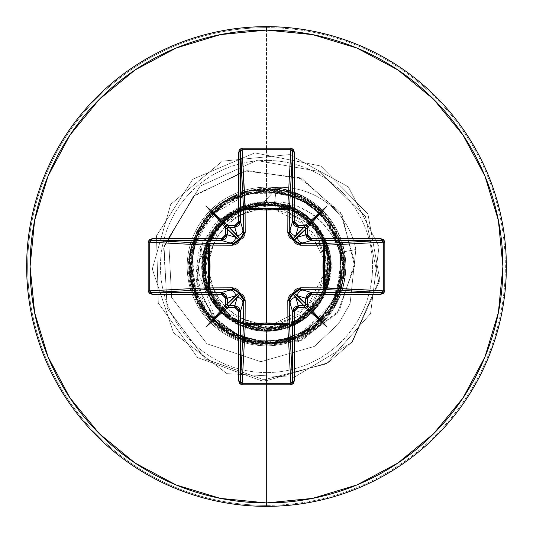 <?xml version="1.0" encoding="UTF-8"?>
<svg xmlns="http://www.w3.org/2000/svg" width="533" height="533" viewBox="0 0 533 533"><rect width="100%" height="100%" fill="white"/><g stroke="black" fill="none" stroke-linecap="round" stroke-linejoin="round"><path stroke-width="0.4" stroke-dasharray="2.67 2" d="M209.895 257.486L213.546 244.567L218.843 234.66L225.972 225.972L234.66 218.843L244.567 213.546L255.32 210.288L266.5 209.189L266.5 323.811L275.501 323.105L307.241 306.815L323.105 275.508L323.811 266.5L323.105 257.499L307.241 226.185L275.508 209.895L266.5 209.189A57.311 57.311 0 0 0 209.189 266.5A57.311 57.311 0 0 0 266.5 323.811L266.5 209.183M266.5 328.781C248.798 330.74 208.396 314.623 204.439 270.977C201.554 226.798 242.388 203.266 261.863 204.512L276.341 188.615L261.863 204.512L220.129 225.053L204.319 268.825L223.307 311.332L266.5 328.781L309.16 311.925L328.721 270.418L314.563 226.738L274.322 204.585L276.341 188.615L244.627 191.22L216.598 206.178L196.844 231.009L188.589 261.596L193.153 292.91L209.749 319.793L235.626 337.849L266.5 344.131L266.5 380.715L327.968 362.76L352.486 341.666L379.882 280.218L367.937 214.013L320.793 166.016L254.807 152.891L192.879 179.181L156.495 235.773L158.288 303.03L197.623 357.61L260.864 380.575L326.056 363.959L370.582 313.524L378.996 246.772L348.375 186.87L289.339 154.597L222.381 161.153L170.733 204.266L152.311 268.972L173.518 332.825L226.985 373.66L294.163 377.311L351.747 342.512L378.63 281.197L365.471 216.525L319.094 171.419L256.646 160.513L200.102 186.15L168.521 238.084L171.626 297.487L206.884 343.758L260.85 361.707L314.317 346.45L338.495 323.857L350.088 303.71L355.844 249.517L350.088 303.71L338.495 323.857L314.317 346.45L260.85 361.707L206.884 343.758L171.626 297.487L168.521 238.084L200.102 186.15L256.646 160.513L319.094 171.419L365.471 216.525L378.63 281.197L351.747 342.512L294.163 377.311L226.985 373.66L173.518 332.825L152.311 268.972L170.733 204.266L222.381 161.153L289.339 154.597L348.375 186.87L378.996 246.772L370.582 313.524L326.056 363.959L260.864 380.575L197.623 357.61L158.288 303.03L156.495 235.773L192.879 179.181L254.807 152.891L320.793 166.016L367.937 214.013L379.882 280.218L352.486 341.666L327.968 362.76L266.5 380.715L327.968 362.76L352.486 341.666L379.882 280.218L367.937 214.013L320.793 166.016L254.807 152.891L192.879 179.181L156.495 235.773L158.288 303.03L197.623 357.61L260.864 380.575L326.056 363.959L370.582 313.524L378.996 246.772L348.375 186.87L289.339 154.597L222.381 161.153L170.733 204.266L152.311 268.972L173.518 332.825L226.985 373.66L294.163 377.311L351.747 342.512L378.63 281.197L365.471 216.525L319.094 171.419L256.646 160.513L200.102 186.15L168.521 238.084L171.626 297.487L206.884 343.758L260.85 361.707L314.317 346.45L338.495 323.857L350.088 303.71L355.844 249.517L350.088 303.71L338.495 323.857L314.317 346.45L260.85 361.707L206.884 343.758L171.626 297.487L168.521 238.084L200.102 186.15L256.646 160.513L319.094 171.419L365.471 216.525L378.63 281.197L351.747 342.512L294.163 377.311L226.985 373.66L173.518 332.825L152.311 268.972L170.733 204.266L222.381 161.153L289.339 154.597L348.375 186.87L378.996 246.772L370.582 313.524L326.056 363.959L260.864 380.575L197.623 357.61L158.288 303.03L156.495 235.773L192.879 179.181L254.807 152.891L320.793 166.016L367.937 214.013L379.882 280.218L352.486 341.666L327.968 362.76L266.5 380.715L205.358 359.115L167.422 308.84L163.671 247.832L193.306 196.504L244.7 170.913L299.826 177.749L340.594 212.694L354.745 262.556L339.541 310.166L301.998 340.267L255.92 344.418L216.871 323.258L196.93 285.668L200.954 245.173L225.566 215.125L260.93 204.292L225.566 215.125L200.954 245.173L196.93 285.668L216.871 323.258L255.92 344.418L301.998 340.267L339.541 310.166L354.745 262.556L340.594 212.694L299.826 177.749L244.7 170.913L193.306 196.504L163.671 247.832L167.422 308.84L205.358 359.115L266.5 380.715L204.919 358.789L167.062 307.834L164.044 246.319L194.792 195.145L247.105 170.54L302.391 178.928L342.259 215.405L354.612 266.06L337.316 313.244L298.194 341.686L251.743 343.425L213.82 319.973L196.191 281.078L202.953 240.823L229.73 212.56L265.887 204.485L229.73 212.56L202.953 240.823L196.191 281.078L213.82 319.973L251.743 343.425L298.194 341.686L337.316 313.244L354.612 266.06L342.259 215.405L302.391 178.928L247.105 170.54L194.792 195.145L164.044 246.319L167.062 307.834L204.919 358.789L266.5 380.715L266.5 330.753C267.559 330.14 309.347 334.757 328.235 284.302C333.825 262.796 329.8 243.268 316.162 225.732L274.395 202.733L235.326 210.315L212.227 232.102L203.479 253.981C190.867 304.023 250.93 349.481 295.668 323.751C343.872 302.264 340.807 224.746 291.058 207.124L319.014 229.476L330.673 263.322L322.418 298.147L296.808 323.151L261.796 330.573L228.244 318.114L206.564 289.639L203.486 253.981L219.962 222.208L250.876 204.179L286.641 205.491L316.162 225.732L330.267 258.632L324.584 293.969L300.879 320.779L266.5 330.753L232.108 320.613L208.576 293.663L203.18 258.372L217.531 225.759L247.065 205.978L282.523 205.132L312.844 223.4L328.594 255.007L324.943 290.059L303.11 317.621L269.971 329.141L235.892 321.106L211.501 296.101L204.339 261.989L216.565 229.437L244.287 208.563L216.565 229.43L204.339 261.989L211.494 296.101L235.892 321.106L269.964 329.141L303.11 317.621L324.943 290.059L328.594 255.007L312.844 223.4L282.53 205.132L247.065 205.978L217.531 225.759L203.18 258.365L208.576 293.663L232.108 320.613L266.5 330.753L266.5 380.715L266.5 344.131L310.333 330.58L338.861 294.636L342.113 248.871L318.954 209.256L277.473 189.641L232.161 196.87L198.842 228.417L189.162 273.269L198.782 304.456L218.19 327.269L266.413 344.125L305.622 333.551L328.081 313.77C347.663 285.568 349.255 256.386 332.865 226.219L301.092 197.003L253.042 190.041C219.549 197.603 198.656 218.044 190.361 251.356L189.368 275.288L197.85 302.744L224.759 331.952L263.682 344.085L298.786 337.103L337.709 297.427L341.5 246.453L317.082 207.61L275.001 189.342L229.956 198.016L197.67 230.609L189.428 275.741L208.103 317.641L247.172 341.686L292.997 339.474L320.22 322.552L337.262 298.44L341.873 247.878L321.912 212.127L296.268 194.798C263.962 183.179 235.353 189.175 210.435 212.8L191.56 246.219L196.111 299.246L224.793 331.972L268.226 344.105L312.405 329.101L340.52 289.912L340.814 244.034L315.156 205.998L272.496 189.095L227.751 199.229L193.146 241.103L192.46 289.812L216.245 325.663L249.617 342.273L295.355 338.582L331.013 309.7L344.138 265.734L330.14 222.041L300.459 196.69L257.466 189.402L213.746 209.549L189.541 256.28L190.348 281.604L207.37 316.809L252.975 342.946L284.822 341.939L316.336 326.029L341.24 287.494L340.041 241.636L313.157 204.459L269.978 188.949L225.586 200.528L195.484 235.146L190.188 280.718L211.541 321.319L252.089 342.779L297.674 337.596L332.372 307.581L344.058 263.215L328.661 219.996L291.551 193.026L245.693 191.707L207.097 216.518L189.248 258.785L198.383 303.743L231.302 335.697L276.52 343.485L318.234 324.384L341.886 285.068L339.201 239.264L311.132 202.973L267.473 188.869L223.474 201.874L194.498 237.451L190.674 283.176L213.333 323.071L254.554 343.212L299.952 336.556L333.665 305.436L343.918 260.724L327.135 218.024L289.179 192.26L243.308 192.42L205.531 218.45L189.048 261.257L199.615 305.902L233.541 336.783L278.972 343.119L320.053 322.698L342.433 282.657L338.288 236.965L309.08 201.594L265.001 188.882L221.442 203.28L193.619 239.757L189.415 275.741L199.975 306.515L241.222 339.907L279.672 343.005L302.158 335.464C311.665 332.345 322.565 321.626 334.857 303.29L339.608 292.664L342.712 281.504L343.805 258.378C338.062 223.827 319.307 201.514 287.547 191.454C254.154 183.745 226.452 192.919 204.445 218.99C184.804 248.864 182.992 277.973 199.009 306.322C217.757 334.99 244.081 347.629 277.986 344.231L295.868 339.428C307.188 334.264 315.043 329.327 319.434 324.624C331.359 313.457 339.008 299.986 342.393 284.209L339.788 252.162L333.411 237.325L324.004 224.36C317.075 217.617 313.038 214.106 311.885 213.813L297.767 206.391L266.5 202.44C310.239 196.131 349.915 240.476 342.393 284.209L344.032 275.854L344.658 268.699C344.378 263.802 345.617 266.62 343.412 251.882L334.817 228.124L319.227 208.263L298.207 194.305L286.321 190.008L274.508 187.596A76.452 76.452 0 0 1 280.738 187.343A76.452 76.452 0 0 0 273.882 187.649L299.533 194.925L321.339 210.288L336.836 232.015L343.412 251.882L342.393 284.209C339.021 299.966 331.366 313.437 319.434 324.624L310.273 331.839L300.152 337.562C286.587 342.639 279.199 344.864 277.986 344.231L231.089 336.516L199.009 306.322L190.008 283.276L189.135 254.827L204.445 218.99C238.571 178.648 278.746 189.002 287.547 191.454C320.086 202.447 338.841 224.753 343.805 258.378L343.479 276.947L340.367 290.458L334.857 303.29C327.195 317.308 316.289 328.028 302.158 335.464C287.933 342.699 272.889 345.391 257.033 343.552C244.574 342.959 230.616 336.689 215.172 324.744C190.534 300.839 183.352 272.51 193.619 239.757C206.971 208.15 230.756 191.187 264.994 188.882C299.299 189.855 323.731 205.885 338.295 236.965C349.815 269.292 343.732 297.867 320.053 322.705C316.869 324.897 287.514 358.089 233.541 336.789L204.425 313.118L190.134 280.478L191.414 246.772L205.645 218.303L254.861 189.748L303.697 198.356L333.818 227.831L343.932 260.91L333.665 305.436L299.952 336.556L254.554 343.212L213.333 323.071L190.681 283.176L194.505 237.458L223.474 201.88L267.466 188.875L311.125 202.98L331.459 223.987L344.025 262.369L329.667 311.632L307.628 332.345L276.52 343.485L239.024 339.108L210.901 320.686L189.022 271.41L195.851 234.327L207.097 216.518L239.997 193.532L291.598 193.033L326.629 217.391L344.065 263.215C343.872 297.547 328.395 322.352 297.641 337.616C265.594 349.855 236.892 344.425 211.541 321.326L190.181 280.718L195.478 235.146L225.586 200.521L269.978 188.942C304.163 192.127 327.522 209.696 340.054 241.662C349.461 274.648 341.553 302.771 316.336 326.029L274.022 343.765L229.083 334.517L197.217 301.518L189.541 256.28C195.684 222.514 215.212 200.774 248.138 191.067C281.83 184.558 309.16 194.885 330.14 222.041L344.131 265.734L331.006 309.7L295.349 338.575L249.617 342.273L219.389 328.208L194.245 294.896L191.913 244.96L204.732 219.476L227.751 199.229L272.496 189.102L315.15 205.998L340.814 244.034L340.52 289.919L314.37 327.615L271.504 343.972L226.891 333.272L196.111 299.246L188.922 263.642L200.135 226.219L230.649 197.643L274.382 189.268L317.681 208.13L342.639 251.363L334.817 303.37L292.997 339.474L247.172 341.686L208.097 317.648L189.415 275.741L197.663 230.609L229.95 198.01L275.001 189.335L317.082 207.61L341.5 246.453L339.721 292.297L312.371 329.127L268.998 344.091L224.759 331.952L195.091 296.961L190.368 251.323L212.227 210.988L253.042 190.041L298.56 195.798L332.878 226.239L344.018 270.744L328.088 313.77L290.645 340.287L244.767 341.033L206.484 315.749L189.162 273.269L198.849 228.424L232.161 196.877L277.473 189.648L318.947 209.262L342.106 248.871L338.855 294.636L310.333 330.573L266.5 344.131L235.626 337.849L209.749 319.793L193.153 292.91L188.589 261.596L196.844 231.009L216.598 206.178L244.627 191.22L276.341 188.615L274.322 204.585L266.5 204.519L274.322 204.585L315.09 227.391L328.721 270.371L308.953 312.118L266.5 328.781L266.5 327.928A61.428 61.428 0 0 0 327.928 266.5A61.428 61.428 0 0 0 266.5 205.072A61.428 61.428 0 0 0 205.072 266.5A61.428 61.428 0 0 0 266.5 327.928L278.486 326.749L290.005 323.251L300.625 317.575L309.94 309.94L317.575 300.625L323.251 290.005L326.749 278.486L327.928 266.5L326.749 254.514L323.251 242.995L317.575 232.375L309.94 223.061L300.625 215.425L290.005 209.749L278.486 206.251L266.5 205.072L254.514 206.251L242.995 209.749L232.375 215.425L223.061 223.061L215.425 232.375L209.749 242.995L206.251 254.514L205.072 266.5L206.251 278.486L209.749 290.005L215.425 300.625L223.061 309.94L232.375 317.575L242.995 323.251L254.514 326.749L266.5 327.928M274.508 187.596L280.738 188.475L280.738 187.343A76.452 76.452 0 0 0 274.508 187.596A79.31 79.31 0 0 0 266.5 187.19L266.5 27.656A238.844 238.844 0 0 1 505.344 266.5A238.844 238.844 0 0 1 266.5 505.344A238.844 238.844 0 0 0 505.344 266.5A238.844 238.844 0 0 0 266.5 27.656L266.5 160.426A106.074 106.074 0 0 0 160.426 266.5A106.074 106.074 0 0 0 266.5 372.574A106.074 106.074 0 0 0 372.574 266.5A106.074 106.074 0 0 0 266.5 160.426L266.5 187.19A79.31 79.31 0 0 1 274.508 187.596L280.738 188.475L300.199 194.705L322.085 209.929L337.689 231.535L344.418 251.689C341.826 236.765 334.471 222.934 322.365 210.202L303.197 196.191L280.738 188.475M266.5 506.35A239.85 239.85 0 0 0 506.35 266.5A239.85 239.85 0 0 0 266.5 26.65A239.85 239.85 0 0 1 506.35 266.5A239.85 239.85 0 0 1 266.5 506.35A239.85 239.85 0 0 1 26.65 266.5A239.85 239.85 0 0 1 266.5 26.65A239.85 239.85 0 0 0 26.65 266.5A239.85 239.85 0 0 0 266.5 506.35M266.5 505.344L266.5 345.81A79.31 79.31 0 0 1 187.19 266.5A79.31 79.31 0 0 1 266.5 187.19L266.5 202.44L266.5 187.19A79.31 79.31 0 0 1 345.81 266.5A79.31 79.31 0 0 1 266.5 345.81A79.31 79.31 0 0 1 187.19 266.5A79.31 79.31 0 0 1 266.5 187.19A79.31 79.31 0 0 0 187.19 266.5A79.31 79.31 0 0 0 333.298 309.26L344.365 281.564L344.418 251.689C347.063 270.238 345.351 266.547 345.571 272.683L344.371 281.531L341 293.696L333.298 309.26A79.31 79.31 0 0 1 187.19 266.5A79.31 79.31 0 0 1 266.5 187.19A79.31 79.31 0 0 1 345.81 266.5A79.31 79.31 0 0 1 266.5 345.81L266.5 372.574A106.074 106.074 0 0 0 372.574 266.5A106.074 106.074 0 0 0 266.5 160.426A106.074 106.074 0 0 0 160.426 266.5A106.074 106.074 0 0 0 266.5 372.574L266.5 505.344A238.844 238.844 0 0 1 27.656 266.5A238.844 238.844 0 0 1 266.5 27.656A238.844 238.844 0 0 0 27.656 266.5A238.844 238.844 0 0 0 266.5 505.344M266.5 202.44L238.724 207.15L216.158 222.141L201.354 244.9C198.996 248.538 197.397 257.452 196.55 271.643L202.293 298.207L217.544 320.719L239.997 336.09L266.5 342.353C275.081 343.818 287.62 341.227 304.11 334.584L333.298 309.26L300.405 336.283L266.5 342.353L238.191 335.264L215.199 318.254L196.61 267.113L218.57 219.816L265.381 202.587C291.991 203.173 311.592 215.159 324.191 238.537L303.204 214.039L265.381 202.587M266.5 204.519L245.047 208.276L266.5 204.519M291.058 207.124L253.155 203.646L228.031 215.032L207.53 240.983L203.526 279.272L226.392 316.695L273.569 330.36L299.279 321.765L319.953 302.158L330.62 270.637L324.977 239.877L307.108 216.704L282.823 204.359L235.646 210.142L208.39 239.077L202.36 270.304L208.11 293.31L221.115 311.978C224.306 317.348 234.767 323.091 252.502 329.207C258.412 332.039 270.331 331.293 288.246 326.962L321.566 299.606L330.453 272.696C338.142 221.088 272.536 181.893 230.736 213.12C185.93 239.917 197.277 315.556 247.972 328.022C297.094 345.611 348.309 288.899 325.823 241.815L297.341 210.129L269.671 202.327L236.978 209.429L209.842 236.199L203.366 278.426L228.61 318.394L279.159 329.494L307.774 315.743L325.61 291.691L330.707 264.022L324.324 238.491L290.425 206.871L251.176 204.106L222.821 219.383L208.163 239.577L202.247 266.647L209.629 296.408L225.905 316.302L255.42 329.794L294.169 324.49L325.696 291.478L324.77 239.424L306.815 216.471L278.872 203.453C228.864 190.974 183.552 250.99 209.249 295.668C230.762 343.938 308.414 340.774 325.93 290.918L329.221 252.555L310.579 219.749L277.533 203.2L241.582 207.277L213.993 229.47L202.4 262.096L209.056 295.282L230.976 320.04L266.96 330.753L299.333 321.725L326.856 288.533L327.335 245.833L300.952 212.267L259.344 202.647L220.902 221.228L205.052 247.732L203.086 276.854L231.628 320.466L276.314 330L311.325 312.538L328.101 284.775L330.34 259.205L319.78 230.596C293.203 186.483 218.81 196.917 205.392 246.646C186.457 296.022 243.701 348.709 291.344 325.756L314.25 309.493L327.622 286.301L323.997 237.825L292.51 207.75L254.368 203.406L224.506 217.87L207.85 240.256L203.539 279.332C211.328 330.946 285.601 349.162 316.382 307.001L320.619 301.132L325.676 291.524L330.267 273.969L324.191 238.537L330.267 273.969L325.676 291.524L321.572 299.593L316.382 307.001C285.601 349.162 211.328 330.946 203.539 279.332L212.487 231.695L248.451 204.832L289.692 206.571L319.274 229.836L330.587 261.85L325.616 291.678L291.344 325.756L261.25 330.533L229.29 318.881L206.371 289.146L204.925 248.138L229.357 214.073L270.637 202.38L296.854 209.869L319.78 230.596L330.233 258.385L327.588 286.414L294.203 324.47L249.611 328.488L216.998 307.454L203.24 277.733L204.119 251.13L220.902 221.228L255.167 203.253L291.691 207.384L318.821 229.203L330.42 259.944L328.581 283.043L313.171 310.659L278.066 329.7L230.976 320.04L204.732 284.216L206.971 242.302L232.388 212.047L268.112 202.26L301.145 212.381L322.971 235.846L330.72 264.341L325.93 290.918L301.052 320.666L265.674 330.74L232.321 320.899L209.935 296.981L202.247 265.834L211.887 232.641L239.65 208.123L278.872 203.453C330.513 210.868 349.288 284.928 307.408 316.042C268.918 351.32 199.675 318.794 202.247 266.647C199.469 214.546 268.452 181.713 307.128 216.724C349.222 247.612 330.806 321.859 279.159 329.494C228.597 342.373 182.952 281.098 209.762 236.346L228.677 214.552L259.964 202.58L297.307 210.115L325.823 241.815L330.687 269.352L322.885 297.301L302.697 319.58L273.522 330.36L241.696 325.763L215.425 305.476L202.66 273.709L208.476 238.917L232.694 211.868L268.785 202.293L304.969 215.046L327.775 247.172L327.189 287.593L301.685 320.26L260.464 330.467L221.115 311.978L203.819 280.638L205.978 244.914L226.925 215.878L260.144 202.56L295.342 209.083L321.586 233.421L330.74 268.026L319.953 302.158L292.584 325.223L257.113 330.067L224.56 315.183L205.018 285.188L204.559 249.397L223.32 218.916L255.48 203.2L291.058 207.124M265.887 204.485L260.93 204.292L265.887 204.485M261.863 204.512L260.93 204.292L261.863 204.512M355.844 249.517L344.418 251.689L355.844 249.517A76.452 76.452 0 0 0 280.738 187.343A76.452 76.452 0 0 1 355.844 249.517A76.452 76.452 0 0 0 280.738 187.343A76.452 76.452 0 0 1 355.844 249.517L343.412 251.882L355.844 249.517M273.882 187.649A76.452 76.452 0 0 1 280.738 187.343M266.5 209.189L277.68 210.288L288.433 213.546L298.34 218.843L307.028 225.972L314.157 234.66L319.454 244.567L323.105 257.486M323.105 257.499L323.811 266.5L323.105 275.501M323.105 275.514L319.454 288.433L314.157 298.34L307.028 307.028L298.34 314.157L288.433 319.454L277.68 322.712L266.5 323.811L255.32 322.712L244.567 319.454L234.66 314.157L225.972 307.028L218.843 298.34L213.546 288.433L209.895 275.514M209.895 275.501L209.189 266.5L209.895 257.499M292.99 294.602L292.457 294.809M238.398 292.99L238.191 292.457M294.602 240.01L294.809 240.543M240.01 238.398L240.543 238.191"/><path stroke-width="0.8" d="M292.457 294.809L289.226 300.112A1.712 0.506 -0.5 0 1 287.82 300.605A1.712 0.506 179.5 0 0 289.226 300.112L290.059 303.164A5.71 5.69 -16.7 0 1 295.768 297.474A5.71 5.69 163.3 0 0 290.059 303.164L292.53 311.419L294.203 307.381L298.233 305.709L295.768 297.474L293.33 294.502A1.712 1.699 135 0 0 294.502 293.33L305.709 304.003L305.709 298.233L297.474 295.768L305.709 304.003L305.296 305.129L304.003 305.709L295.768 297.474L298.233 305.709L304.003 305.709L304.003 307.414L305.056 307.248L304.563 306.122L305.129 305.296L304.003 305.709L293.33 294.502L290.265 296.648L289.226 300.112L289.419 323.198A1.712 0.553 -0.5 0 1 287.913 323.751A1.712 0.553 179.5 0 0 289.419 323.198L288.913 324.284L287.707 324.737L287.913 323.751L287.707 324.737A1.712 1.539 176.9 0 0 289.419 323.198L292.53 381.075L292.53 311.419L289.226 300.112L289.419 323.198L292.53 381.075L292.051 382.654L290.851 383.3L287.707 324.737L245.293 324.737L245.087 323.751L245.293 324.737L244.087 324.284L243.581 323.198A1.712 1.539 -176.9 0 0 245.293 324.737L242.149 383.3L290.851 383.3L287.707 324.737L266.5 323.911L245.293 324.737L242.149 383.3L240.949 382.654L240.47 381.075L243.581 323.198L243.774 300.112L240.47 311.419L240.47 381.075L243.581 323.198A1.712 0.553 -179.5 0 0 245.087 323.751L266.5 322.958L287.913 323.751L287.82 300.605L293.277 293.277L300.605 287.82L323.751 287.913L323.751 245.087L300.605 245.18L293.277 239.723L287.82 232.395L287.913 209.249L287.82 232.395L288.18 234.767L289.279 236.945L291.045 238.684L293.277 239.723L294.323 241.962L296.062 243.728L298.24 244.82L300.605 245.18L324.73 245.147L323.751 245.087L322.958 266.467L323.751 287.913L324.73 287.853L324.237 288.966L323.198 289.419L323.751 287.913L312.205 287.853L300.605 287.82L298.233 288.18L296.055 289.279L294.316 291.045L293.277 293.277L291.038 294.323L289.272 296.062L288.18 298.24L287.82 300.605L287.913 323.751L266.5 322.958L266.5 210.042L266.5 322.958L245.087 323.751L245.18 300.605L244.82 298.233L243.721 296.055L241.955 294.316L239.723 293.277L238.677 291.038L236.938 289.272L234.76 288.18L232.395 287.82L209.249 287.913L210.042 266.533L209.249 245.087L232.395 245.18L234.767 244.82L236.945 243.721L238.684 241.955L239.723 239.723L241.962 238.677L243.728 236.938L244.82 234.76L245.18 232.395L245.087 209.249L266.5 210.042L287.913 209.249A1.712 0.553 -179.5 0 1 289.419 209.802L287.913 209.249L287.853 208.27L288.966 208.763L289.419 209.802L289.226 232.888L292.53 221.581L292.53 151.925L289.419 209.802A1.712 1.539 3.1 0 0 287.707 208.263L290.851 149.7L242.149 149.7L245.087 209.249L245.293 208.263L266.5 209.089L287.707 208.263L290.851 149.7L292.051 150.346L292.53 151.925L289.419 209.802L289.226 232.888L290.258 236.346L293.33 238.498L304.003 227.291L298.233 227.291L295.768 235.526L304.003 227.291L305.129 227.704L305.709 228.997L307.414 228.997L307.248 227.944L306.122 228.437L305.296 227.871L305.709 228.997L297.474 237.232L305.709 234.767L305.709 228.997L294.502 239.67A1.712 1.699 45 0 0 293.33 238.498L295.768 235.526L298.233 227.291L294.203 225.619L292.53 221.581L290.059 229.836A5.71 5.69 16.7 0 0 295.768 235.526A5.71 5.69 -163.3 0 1 290.059 229.836L289.226 232.888L293.33 238.498A1.712 1.699 -135 0 1 294.502 239.67L296.648 242.735L300.112 243.774L323.198 243.581L381.075 240.47L311.419 240.47L300.112 243.774L311.419 240.47L307.381 238.797L305.709 234.767L297.474 237.232A5.71 5.69 73.3 0 0 303.164 242.941A5.71 5.69 -106.7 0 1 297.474 237.232L294.602 240.01M266.5 506.35A239.85 239.85 0 0 0 506.35 266.5A239.85 239.85 0 0 0 266.5 26.65L266.5 30.075A236.425 236.425 0 0 1 502.925 266.5A236.425 236.425 0 0 1 266.5 502.925L266.5 506.35A239.85 239.85 0 0 1 26.65 266.5A239.85 239.85 0 0 1 266.5 26.65A239.85 239.85 0 0 1 506.35 266.5A239.85 239.85 0 0 1 266.5 506.35L266.5 502.925A236.425 236.425 0 0 1 30.075 266.5A236.425 236.425 0 0 1 266.5 30.075L266.5 26.65A239.85 239.85 0 0 0 26.65 266.5A239.85 239.85 0 0 0 266.5 506.35M227.944 225.752L228.437 226.878L227.871 227.704L228.997 227.291L228.997 225.586L227.944 225.752L205.931 205.931L225.752 227.944L225.279 236.299L223.114 238.458L151.925 238.757L149.26 239.75L148.161 242.149L148.161 290.851L149.26 293.25L151.925 294.243L221.581 294.243L224.413 295.409L225.586 298.233L225.752 305.056L226.878 304.563L227.704 305.129L227.291 304.003L225.586 304.003L225.752 305.056L205.931 327.069L227.944 307.248L236.299 307.721L238.458 309.886L238.757 381.075L239.75 383.74L242.149 384.839L290.851 384.839L293.25 383.74L294.243 381.075L294.542 309.886L296.701 307.721L305.056 307.248L327.069 327.069L307.248 305.056L307.721 296.701L309.886 294.542L381.075 294.243L383.74 293.25L384.839 290.851L384.839 242.149L383.74 239.75L381.075 238.757L311.419 238.757L308.587 237.591L307.414 234.767L307.248 227.944L327.069 205.931L305.056 225.752L296.701 225.279L294.542 223.114L294.243 151.925L293.25 149.26L290.851 148.161L242.149 148.161L239.75 149.26L239.017 150.486L238.757 221.581L238.458 223.114L236.299 225.279L227.944 225.752L228.437 226.878L227.871 227.704L228.997 227.291L237.232 235.526L234.767 227.291L228.997 227.291L239.67 238.498A1.712 1.699 -45 0 0 238.498 239.67L227.291 228.997L227.291 234.767L235.526 237.232L227.291 228.997L227.871 227.704L205.931 205.931L227.944 225.752M266.5 502.925L220.376 498.382L176.023 484.93L135.149 463.077L99.325 433.675L69.923 397.851L48.07 356.977L34.618 312.624L30.075 266.5L34.618 220.376L48.07 176.023L69.923 135.149L99.325 99.325L135.149 69.923L176.023 48.07L220.376 34.618L266.5 30.075L312.624 34.618L356.977 48.07L397.851 69.923L433.675 99.325L463.077 135.149L484.93 176.023L498.382 220.376L502.925 266.5L498.382 312.624L484.93 356.977L463.077 397.851L433.675 433.675L397.851 463.077L356.977 484.93L312.624 498.382L266.5 502.925M238.191 292.457L232.888 289.226L209.802 289.419L151.925 292.53L221.581 292.53L232.888 289.226L209.802 289.419L151.925 292.53L150.346 292.051L149.7 290.851L208.263 287.707L209.089 266.5L208.263 245.293L149.7 242.149L149.7 290.851L208.263 287.707A1.712 1.539 -93.1 0 0 209.802 289.419A1.712 0.553 89.5 0 1 209.249 287.913L232.395 287.82L239.723 293.277L245.18 300.605L245.087 323.751A1.712 0.553 0.5 0 1 243.581 323.198L243.774 300.112L242.742 296.654L239.67 294.502L228.997 305.709L234.767 305.709L237.232 297.474L228.997 305.709L227.871 305.296L227.291 304.003L235.526 295.768L227.291 298.233L227.291 304.003L238.498 293.33A1.712 1.699 -135 0 0 239.67 294.502L237.232 297.474L234.767 305.709L238.797 307.381L240.47 311.419L242.941 303.164A5.71 5.69 -163.3 0 0 237.232 297.474A5.71 5.69 16.7 0 1 242.941 303.164L243.774 300.112A1.712 0.506 -179.5 0 0 245.18 300.605A1.712 0.506 0.5 0 1 243.774 300.112L239.67 294.502L239.723 293.277L239.67 294.502L236.352 290.265L232.888 289.226L221.581 292.53L225.619 294.203L227.291 298.233L235.526 295.768A5.71 5.69 -106.7 0 0 229.836 290.059A5.71 5.69 73.3 0 1 235.526 295.768L238.498 293.33L239.723 293.277L238.398 292.99M303.164 290.059L311.419 292.53L381.075 292.53L323.198 289.419L300.112 289.226L303.164 290.059A5.71 5.69 106.7 0 0 297.474 295.768L305.709 298.233L307.381 294.203L311.419 292.53L300.112 289.226L296.654 290.258L294.502 293.33L297.474 295.768A5.71 5.69 -73.3 0 1 303.164 290.059M294.809 240.543L300.112 243.774A1.712 0.506 -90.5 0 1 300.605 245.18A1.712 0.506 89.5 0 0 300.112 243.774L323.198 243.581A1.712 0.553 -90.5 0 1 323.751 245.087A1.712 0.553 89.5 0 0 323.198 243.581L324.237 244.034L324.73 245.147L323.751 245.087L324.737 245.293A1.712 1.539 86.9 0 0 323.198 243.581L381.075 240.47L382.654 240.949L383.3 242.149L324.737 245.293L324.737 287.707L323.751 287.913L383.3 290.851L383.3 242.149L324.737 245.293L323.911 266.5L324.737 287.707L383.3 290.851L382.654 292.051L381.075 292.53L323.198 289.419A1.712 1.539 93.1 0 0 324.737 287.707A1.712 1.539 -86.9 0 1 324.73 287.853L323.751 287.913A1.712 0.553 -89.5 0 1 323.198 289.419L300.112 289.226L294.502 293.33A1.712 1.699 -45 0 1 293.33 294.502L292.99 294.602M240.543 238.191L243.774 232.888L243.581 209.802L240.47 151.925L240.47 221.581L243.774 232.888L243.581 209.802L240.59 151.066L242.149 149.7L245.293 208.263A1.712 1.539 -3.1 0 0 243.581 209.802A1.712 0.553 179.5 0 1 245.087 209.249L245.18 232.395L239.723 239.723L232.395 245.18L209.249 245.087L209.249 287.913L209.802 289.419L208.716 288.913L208.263 287.707L209.249 287.913L208.263 287.707L208.263 245.293L149.7 242.149L150.346 240.949L151.925 240.47L209.802 243.581L232.888 243.774L221.581 240.47L151.925 240.47L209.802 243.581A1.712 1.539 -86.9 0 0 208.263 245.293L209.249 245.087L208.263 245.293L208.716 244.087L209.802 243.581L209.249 245.087A1.712 0.553 90.5 0 1 209.802 243.581L232.888 243.774L236.346 242.742L238.498 239.67L235.526 237.232L227.291 234.767L225.619 238.797L221.581 240.47L229.836 242.941A5.71 5.69 -73.3 0 0 235.526 237.232A5.71 5.69 106.7 0 1 229.836 242.941L232.888 243.774A1.712 0.506 -89.5 0 0 232.395 245.18A1.712 0.506 90.5 0 1 232.888 243.774L238.498 239.67L239.723 239.723L238.498 239.67L242.735 236.352L243.774 232.888L240.47 221.581L238.797 225.619L234.767 227.291L237.232 235.526A5.71 5.69 -16.7 0 0 242.941 229.836A5.71 5.69 163.3 0 1 237.232 235.526L239.67 238.498L239.723 239.723L240.01 238.398M293.277 293.277L293.33 294.502L293.277 293.277L294.502 293.33L293.277 293.277M232.888 289.226A1.712 0.506 89.5 0 1 232.395 287.82A1.712 0.506 -90.5 0 0 232.888 289.226M300.605 287.82A1.712 0.506 -89.5 0 1 300.112 289.226A1.712 0.506 90.5 0 0 300.605 287.82M293.277 239.723L294.502 239.67L293.277 239.723L293.33 238.498L293.277 239.723M243.774 232.888A1.712 0.506 179.5 0 1 245.18 232.395A1.712 0.506 -0.5 0 0 243.774 232.888M287.82 232.395A1.712 0.506 -179.5 0 1 289.226 232.888A1.712 0.506 0.5 0 0 287.82 232.395M245.087 209.249A1.712 0.553 -0.5 0 0 243.581 209.802L244.034 208.763L245.147 208.27L245.087 209.249L245.293 208.263L287.707 208.263L287.913 209.249L266.5 210.042L245.087 209.249M287.913 209.249L287.707 208.263A1.712 1.539 -176.9 0 1 287.853 208.27L287.913 209.249M151.925 294.243L151.925 292.53L149.7 290.851L148.161 290.851L151.925 294.243L221.581 294.243L221.581 292.53L151.925 292.53L151.925 294.243M148.161 290.851L149.7 290.851L149.7 242.149L148.161 242.149L148.161 290.851M148.161 242.149L149.7 242.149L151.925 240.47L151.925 238.757L148.161 242.149M221.581 292.53L221.581 294.243L225.586 298.233L227.291 298.233L221.581 292.53M151.925 238.757L151.925 240.47L221.581 240.47L221.581 238.757L151.925 238.757M227.291 298.233L225.586 298.233L225.586 304.003L227.291 304.003L227.291 298.233M221.581 238.757L221.581 240.47L227.291 234.767L225.586 234.767L221.581 238.757M228.457 306.282L227.944 307.248L228.997 307.414L228.997 305.709L227.871 305.296L228.377 305.969M225.586 234.767L227.291 234.767L227.291 228.997L225.586 228.997L225.586 234.767M228.997 305.709L228.997 307.414L234.767 307.414L234.767 305.709L228.997 305.709M226.718 228.457L225.752 227.944L225.586 228.997L227.291 228.997L227.704 227.871L227.031 228.377M234.767 305.709L234.767 307.414L238.757 311.419L240.47 311.419L234.767 305.709M228.997 225.586L228.997 227.291L234.767 227.291L234.767 225.586L228.997 225.586M240.47 311.419L238.757 311.419L238.757 381.075L240.47 381.075L240.47 311.419M234.767 225.586L234.767 227.291L240.47 221.581L238.757 221.581L234.767 225.586M240.47 381.075L238.757 381.075L242.149 384.839L242.149 383.3L240.47 381.075M238.757 221.581L240.47 221.581L240.47 151.925L238.757 151.925L238.757 221.581M242.149 383.3L242.149 384.839L290.851 384.839L290.851 383.3L242.149 383.3M238.757 151.925L240.47 151.925L242.149 149.7L242.149 148.161L238.757 151.925M290.851 383.3L290.851 384.839L294.243 381.075L292.53 381.075L290.851 383.3M242.149 148.161L242.149 149.7L290.851 149.7L290.851 148.161L242.149 148.161M292.53 381.075L294.243 381.075L294.243 311.419L292.53 311.419L292.53 381.075M290.851 148.161L290.851 149.7L292.53 151.925L294.243 151.925L290.851 148.161M292.53 311.419L294.243 311.419L298.233 307.414L298.233 305.709L292.53 311.419M294.243 151.925L292.53 151.925L292.53 221.581L294.243 221.581L294.243 151.925M298.233 305.709L298.233 307.414L304.003 307.414L304.003 305.709L298.233 305.709M294.243 221.581L292.53 221.581L298.233 227.291L298.233 225.586L294.243 221.581M306.282 304.543L307.248 305.056L307.414 304.003L305.709 304.003L305.296 305.129L305.969 304.623M298.233 225.586L298.233 227.291L304.003 227.291L304.003 225.586L298.233 225.586M305.709 304.003L307.414 304.003L307.414 298.233L305.709 298.233L305.709 304.003M304.543 226.718L305.056 225.752L304.003 225.586L304.003 227.291L305.129 227.704L304.623 227.031M305.709 298.233L307.414 298.233L311.419 294.243L311.419 292.53L305.709 298.233M307.414 228.997L305.709 228.997L305.709 234.767L307.414 234.767L307.414 228.997M311.419 292.53L311.419 294.243L381.075 294.243L381.075 292.53L311.419 292.53M307.414 234.767L305.709 234.767L311.419 240.47L311.419 238.757L307.414 234.767M381.075 292.53L381.075 294.243L384.839 290.851L383.3 290.851L381.075 292.53M311.419 238.757L311.419 240.47L381.075 240.47L381.075 238.757L311.419 238.757M383.3 290.851L384.839 290.851L384.839 242.149L383.3 242.149L383.3 290.851M381.075 238.757L381.075 240.47L383.3 242.149L384.839 242.149L381.075 238.757M205.931 327.069L225.752 305.056L226.878 304.563L227.798 305.202L205.931 327.069L227.798 305.202L228.43 306.122L227.944 307.248L205.931 327.069M327.069 327.069L305.056 307.248L304.563 306.122L305.202 305.202L327.069 327.069L305.202 305.202L306.122 304.57L307.248 305.056L327.069 327.069M327.069 205.931L307.248 227.944L306.122 228.437L305.202 227.798L327.069 205.931L305.202 227.798L304.57 226.878L305.056 225.752L327.069 205.931M225.752 227.944L205.931 205.931L227.798 227.798L226.878 228.43L225.752 227.944"/></g></svg>
